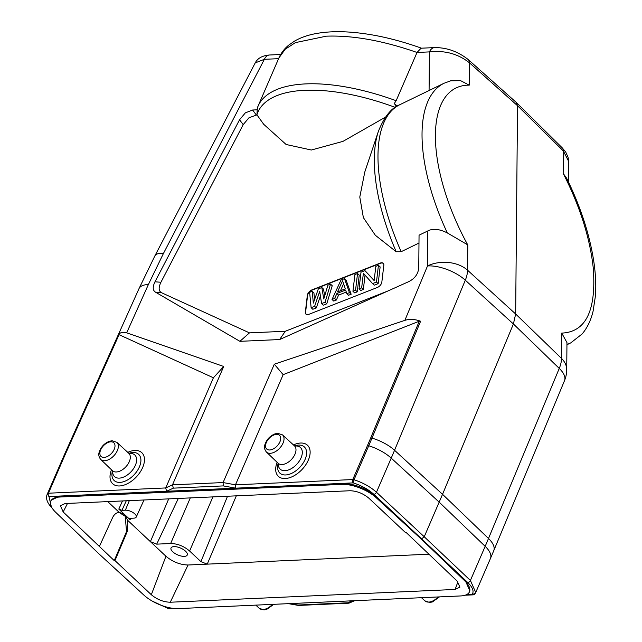 <?xml version="1.0" encoding="UTF-8"?>
<svg xmlns="http://www.w3.org/2000/svg" width="642" height="642" viewBox="0 0 642 642"><rect width="100%" height="100%" fill="white"/><g stroke="black" fill="none" stroke-linecap="round" stroke-linejoin="round"><path stroke-width="0.96" d="M178.332 498.449L156.712 544.143L170.66 543.517L190.289 497.911M212.895 496.892L189.607 551.021L200.922 561.646L207.238 564.141L188.058 565C180.049 564.783 172.682 561.87 165.949 556.253L150.388 541.647L168.702 498.874M127.236 531.56L114.958 560.578L114.252 560.61L126.522 531.592L127.236 531.56L127.846 520.485L150.388 541.647L156.712 544.143M189.607 551.021C183.845 546.133 177.529 543.63 170.66 543.517M184.334 556.365A8.844 3.7 23.4 0 1 174.897 553.428A8.844 3.7 23.4 0 1 171.045 547.939A8.844 3.7 23.4 0 1 173.95 546.607A8.844 3.7 23.4 0 1 183.299 549.496A8.844 3.7 23.4 0 1 187.271 554.961A8.844 3.7 23.4 0 1 184.334 556.365M114.958 560.578L151.327 594.725L165.949 556.253M55.645 512.252L98.812 553.725L143.888 595.102A26.482 11.091 -156.6 0 0 178.356 608.6L460.723 595.937A26.482 11.091 -156.6 0 0 469.471 591.844A26.482 11.091 -156.6 0 0 464.623 580.721L421.449 539.256L376.381 497.871A26.482 11.091 -156.6 0 0 341.905 484.373L59.537 497.036A26.482 11.091 -156.6 0 0 50.79 501.129A26.482 11.091 -156.6 0 0 55.645 512.252M151.327 594.725C157.105 599.54 163.421 602.044 170.282 602.228L455.106 589.452L459.921 587.117L457.08 581.018L406.017 532.362L405.303 532.395L368.933 498.248C363.155 493.433 356.84 490.937 349.978 490.745L65.163 503.521L60.42 505.687L63.181 511.963L114.252 560.61M126.522 531.592L125.238 516.288L118.947 512.356M99.55 546.109L112.527 517.757C114.124 514.403 116.338 512.605 119.171 512.34L119.276 512.332M107.752 501.611L119.171 512.34L124.452 514.403L118.802 509.09L121.956 510.334L125.367 510.181A7.223 3.025 -156.6 0 1 134.844 513.937A7.223 3.025 -156.6 0 1 136.232 517.059L144.017 499.982M127.846 520.485L124.452 514.403L130.109 519.715L129.716 519.217L130.446 518.303L133.857 518.15A7.223 3.025 -156.6 0 0 136.232 517.059M67.506 503.416L63.181 511.963M455.106 589.452L457.923 581.861M188.058 565L170.282 602.228M428.543 554.223L207.238 564.141L236.304 495.849M420.919 546.366L420.719 546.872M200.922 561.646L227.525 496.242M129.668 518.64L129.716 519.217M376.381 497.871L376.742 497.036L373.853 494.34A2.407 1.388 -47 0 0 376.453 492.245L424.234 536.768L421.625 538.855L376.742 497.036C366.189 488.257 354.713 483.707 342.322 483.386L353.293 482.888L354.023 479.759C363.011 482.72 370.49 486.877 376.453 492.245L391.219 458.115A481.5 279.262 -47.5 0 0 394.549 450.275L465.306 280.201A28.89 16.804 -47.7 0 0 467.553 270.21L515.654 313.994L513.407 323.977L442.539 494.316L424.234 536.768L470.401 580.456L475.73 592.494L490.456 558.468A28.89 12.094 23.4 0 0 485.167 546.334L470.401 580.456A2.407 1.461 133.4 0 1 467.769 582.527C472.729 587.374 474.189 591.354 472.135 594.468L466.445 594.717M475.152 593.489L472.135 594.468A2.407 1.661 87.4 0 0 473.098 594.853A2.407 1.661 87.4 0 0 473.7 594.661M467.769 582.527L464.985 579.886L469.888 590.889M170.684 607.982L167.971 608.399L152.202 601.072M163.517 253.317A28.89 9.999 -152.5 0 0 154.858 255.925L255.219 62.892L264.384 59.305L163.517 253.317L148.374 284.55L126.675 332.837L223.713 366.478L213.401 377.777L119.059 334.691L66.527 451.575A2.407 0.979 -155.8 0 0 65.789 451.84A28.89 11.708 -155.8 0 0 65.243 452.771L47.107 494.533L47.701 493.489L48.985 496.531L59.979 496.041L51.2 500.182L50.79 501.129M568.603 161.262L563.371 151.006L517.532 105.713L515.654 313.994L561.501 358.421A28.89 17.398 134.1 0 1 559.254 368.412L488.498 538.486L442.539 494.316L394.549 450.275A28.89 12.487 -157.4 0 0 371.975 438.109A2.407 1.043 -157.4 0 0 370.707 437.932A467.777 276.943 133.2 0 1 367.473 445.556L352.763 479.558A2.407 1.011 -156.6 0 1 354.023 479.759L368.733 445.757A469.158 277.761 -46.8 0 0 371.975 438.109L420.606 321.225L419.266 321.225L283.162 374.647L235.486 484.814L235.726 488.161L166.567 491.266L165.724 487.944L48.447 493.208L63.165 459.207A467.777 276.919 133.2 0 1 66.527 451.575M283.162 374.647L274.303 364.207L223.087 482.559L223.312 485.906L235.726 488.161L342.322 483.386L341.905 484.373M59.537 497.036L59.979 496.041L166.567 491.266L173.332 488.145L223.312 485.906M464.623 580.721L464.985 579.886L421.625 538.855L421.449 539.256M420.606 321.225C414.892 319.146 409.644 318.857 404.869 320.358L427.508 265.948A28.89 12.487 22.6 0 1 465.306 280.201L513.407 323.977L559.254 368.412A28.89 12.487 22.6 0 1 564.511 380.642A28.89 28.89 0 0 0 566.726 369.8A28.89 19.597 -179.5 0 0 561.501 358.421L561.726 333.102C586.026 332.091 596.522 310.255 593.208 267.586C589.846 237.46 579.838 206.058 563.17 173.38L566.653 178.259M274.303 364.207L404.869 320.358M427.821 230.935L427.508 265.948A28.89 19.597 -179.5 0 1 467.553 270.21L467.777 244.891L447.305 232.918C439.361 228.937 432.86 228.279 427.821 230.935L419.049 235.189L418.761 267.497C418.303 273.781 414.965 278.492 408.745 281.637L279.647 339.546L285.297 331.264L387.776 291.043M385.425 117.165L342.956 141.384L311.354 150.019L286.123 144.49L263.677 124.267L256.969 114.878L248.984 117.759L243.198 124.644L160.933 282.247C158.325 287.736 158.598 291.267 161.768 292.824L249.465 332.869L239.915 341.327L279.647 339.546M239.915 341.327L155.5 292.166C152.676 290.401 152.499 286.95 154.963 281.822L239.554 119.757L245.348 112.864L252.603 110.015L256.246 114.91M257.723 106.925A144.45 60.484 23.4 0 1 258.02 106.219L257.185 109.814L252.603 110.015M223.713 366.478L172.489 484.83L173.332 488.145M213.401 377.777L165.724 487.944L172.489 484.83L223.087 482.559L235.486 484.814L352.763 479.558A2.407 1.661 87.4 0 0 353.293 482.888C361.55 485.593 368.396 489.413 373.853 494.34M119.059 334.691L118.401 334.779L65.789 451.84A469.158 277.737 -46.8 0 0 62.418 459.487A2.407 1.011 23.4 0 1 63.165 459.207M126.675 332.837C122.999 331.713 120.239 332.363 118.401 334.779M255.227 62.892L255.211 62.916C256.294 60.958 259.087 55.814 269.616 54.995L280.658 54.498M278.588 58.679L264.384 59.305A9.63 6.629 -92.6 0 1 269.616 54.995M326.377 36.169L295.4 42.621L285.168 49.265L278.885 57.989L258.02 106.219A144.45 60.484 23.4 0 1 396.146 100.714L417.027 52.467C383.089 40.655 352.867 35.222 326.377 36.169M421.08 48.198L417.027 52.467L429.434 51.898A9.63 6.629 87.4 0 1 434.65 47.596A9.63 6.629 87.4 0 1 434.658 47.596L421.08 48.198M397.27 106.074L394.26 103.563L396.146 100.714M430.116 90.008L434.562 87.85M516.264 102.431L517.532 105.713L469.422 62.796L469.222 85.161L460.619 80.651L450.556 80.812M516.248 102.415L468.138 59.497A9.63 5.698 -48.3 0 1 469.422 62.796C458.115 53.832 444.786 50.204 429.434 51.898L429.081 90.514M566.726 369.8L566.966 342.603L561.726 333.102M566.549 178.043C579.919 205.255 588.826 231.979 593.28 258.212C595.543 271.927 596.258 284.51 595.423 295.962L593.096 311.169C590.961 320.189 587.326 327.773 582.182 333.92L570.77 342.876A144.45 61.463 -115.2 0 1 570.634 342.94A144.45 61.463 -115.2 0 1 566.95 344.401M418.977 243.053L401.17 251.696A144.45 63.165 -115.9 0 1 399.838 104.694L444.136 83.211A144.45 64.328 -116.8 0 1 444.208 83.179L451.157 80.659M447.322 232.91A144.45 64.328 -116.8 0 1 444.144 83.211M364.792 172L359.785 197.054L363.372 217.614L375.337 235.269L396.194 251.728L401.17 251.696M285.297 331.264L249.465 332.869M308.882 314.331A4.951 2.929 133.2 0 1 307.173 314.636A4.951 2.929 133.2 0 1 305.351 312.076L307.333 295.344A4.951 2.929 133.2 0 1 307.727 293.94A4.951 2.929 133.2 0 1 311.763 289.959L380.289 263.06A4.951 2.929 133.2 0 1 383.82 264.464A4.951 2.929 133.2 0 1 383.82 265.323L381.846 282.055A4.951 2.929 133.2 0 1 381.452 283.451A4.951 2.929 133.2 0 1 377.416 287.439L308.882 314.331M161.768 292.824L155.5 292.166M257.185 109.814L256.969 114.878M396.66 106.444L394.26 103.563M383.828 264.568A4.815 2.849 -46.8 0 0 380.417 263.3L311.892 290.2A4.815 2.849 -46.8 0 0 307.967 294.068A4.815 2.849 -46.8 0 0 307.582 295.432L305.608 312.164A4.815 2.849 -46.8 0 0 307.277 314.636M316.313 307.911L312.831 309.284L311.129 307.687L314.612 306.322L316.313 307.911L320.398 295.938M330.526 284.125L332.227 285.714L326.762 303.81L323.279 305.183L321.586 303.586L325.069 302.221L330.526 284.125L327.91 285.144L323.785 298.987L321.819 287.544L318.328 288.908L313.336 303.088L312.237 291.299L309.621 292.327L311.129 307.687M321.819 287.544L323.512 289.133L324.692 295.962M312.237 291.299L313.93 292.896L314.556 299.613M346.158 280.241L351.158 294.237L348.542 295.264L346.849 293.667L349.457 292.648L344.465 278.652L346.158 280.241M336.344 300.047L333.736 301.074L332.034 299.485L334.651 298.458L336.344 300.047L338.591 295.095L346.295 292.07M357.249 291.845L354.641 292.872L352.94 291.275L355.556 290.248L357.249 291.845L359.231 275.113L357.53 273.524L354.914 274.551L352.94 291.275M363.348 289.454L360.74 290.481L359.038 288.884L361.655 287.857L363.348 289.454L365.041 275.137M378.435 265.315L380.136 266.911L378.162 283.644L374.238 285.176L372.545 283.587L376.461 282.047L378.435 265.315L375.827 266.342L374.142 280.578L364.937 270.619L361.013 272.152L359.038 288.884M364.937 270.619L374.166 280.361M314.612 306.322L319.692 291.428L321.586 303.586M325.069 302.221L326.762 303.81M349.457 292.648L351.158 294.237M344.465 278.652L340.982 280.016L332.034 299.485M334.651 298.458L336.898 293.498L345.605 290.08L346.849 293.667M345.34 288.828L337.499 291.909L342.555 280.755L345.34 288.828M336.898 293.498L338.591 295.095M343.598 283.788L340.445 290.754M355.556 290.248L357.53 273.524M361.655 287.857L363.38 273.267L372.545 283.587M376.461 282.047L378.162 283.644M289.751 603.608L297.832 605.037L347.812 602.798L348.951 603.175L354.689 600.695M297.832 605.037L298.618 605.438L348.951 603.175M118.802 509.09L122.478 500.953M126.281 500.776L121.956 510.334M129.331 500.64L125.367 510.181M130.808 518.287L130.109 519.715M564.511 380.642L493.746 550.716A28.89 12.487 -157.4 0 0 488.498 538.486A481.5 290.762 133.9 0 1 485.167 546.334L439.208 502.172L391.219 458.115A28.89 12.094 23.4 0 0 368.733 445.757A2.407 1.011 23.4 0 0 367.473 445.556M172.818 608.319L168.79 608.504A2.407 1.661 -92.6 0 1 167.827 608.11L155.886 603.015M347.812 602.798L352.185 600.808M272.449 604.379A11.765 6.966 133.2 0 1 263.043 609.515A11.765 6.966 133.2 0 1 259.264 608.311L255.797 605.125M51.32 506.65L48.985 496.531A2.407 1.661 -92.6 0 1 48.447 493.208A2.407 1.011 -156.6 0 0 47.701 493.489L62.418 459.487A28.89 12.094 23.4 0 0 61.825 460.515M370.707 437.932L419.266 321.225M127.782 452.369A21.29 12.607 133.2 0 1 142.66 467.52A21.29 12.607 133.2 0 1 119.934 485.938A21.29 12.607 133.2 0 1 111.459 469.759M65.243 452.771L139.001 288.643A28.89 11.708 24.2 0 1 148.374 284.55M516.409 102.568L562.248 147.861A9.63 5.706 134.7 0 1 563.371 151.006L563.17 173.38M469.214 85.153A134.836 60.043 63.2 0 0 436.544 120.463A134.836 60.043 63.2 0 0 467.561 244.546M154.963 281.822L160.933 282.247M243.198 124.644L239.554 119.757M256.944 114.701A142.195 59.537 23.4 0 1 258.87 110.183A142.195 59.537 23.4 0 1 304.573 90.313A142.195 59.537 23.4 0 1 395.239 107.375M399.838 104.694C391.371 107.864 384.221 116.756 378.395 131.353A142.195 62.178 64.1 0 0 396.194 251.728M128.833 453.332A17.92 10.609 133.2 0 1 139.402 466.87A17.92 10.609 133.2 0 1 121.177 482.27A17.92 10.609 133.2 0 1 112.486 470.738M112.671 470.955A14.822 8.771 -46.8 0 0 119.292 478.121A14.822 8.771 -46.8 0 0 135.374 465.289A14.822 8.771 -46.8 0 0 129.981 453.421A14.822 8.771 -46.8 0 0 129.058 453.501M116.852 442.33L112.117 440.741L109.389 441.271C104.341 443.317 100.954 446.92 99.229 452.096C98.306 454.552 98.812 457.016 100.754 459.479A11.765 6.966 -46.8 0 0 104.59 460.739A11.765 6.966 -46.8 0 0 115.921 453.18A11.765 6.966 -46.8 0 0 116.852 442.33L128.793 453.292A11.941 7.07 133.2 0 1 127.838 464.31A11.941 7.07 133.2 0 1 116.346 471.974A11.941 7.07 133.2 0 1 112.446 470.698L112.84 471.252M110.809 441.816A9.357 5.537 -46.8 0 0 100.658 449.922A9.357 5.537 -46.8 0 0 104.06 457.417A9.357 5.537 -46.8 0 0 114.212 449.312A9.357 5.537 -46.8 0 0 110.809 441.816M293.458 444.938A21.29 12.607 133.2 0 1 308.337 460.089A21.29 12.607 133.2 0 1 285.61 478.507A21.29 12.607 133.2 0 1 277.135 462.328M294.509 445.901A17.92 10.609 133.2 0 1 305.086 459.439A17.92 10.609 133.2 0 1 286.854 474.839A17.92 10.609 133.2 0 1 278.163 463.315M278.347 463.532A14.822 8.771 -46.8 0 0 284.968 470.69A14.822 8.771 -46.8 0 0 301.05 457.858A14.822 8.771 -46.8 0 0 295.657 445.989A14.822 8.771 -46.8 0 0 294.742 446.078M282.536 434.899L277.793 433.318L275.065 433.848C270.017 435.886 266.631 439.497 264.905 444.665C263.982 447.129 264.488 449.585 266.43 452.048A11.765 6.966 -46.8 0 0 270.266 453.308A11.765 6.966 -46.8 0 0 281.597 445.749A11.765 6.966 -46.8 0 0 282.536 434.899L294.469 445.861A11.941 7.07 133.2 0 1 293.514 456.879A11.941 7.07 133.2 0 1 282.023 464.551A11.941 7.07 133.2 0 1 278.122 463.275L278.516 463.821M276.485 434.393A9.357 5.537 -46.8 0 0 266.334 442.49A9.357 5.537 -46.8 0 0 269.736 449.986A9.357 5.537 -46.8 0 0 279.888 441.889A9.357 5.537 -46.8 0 0 276.485 434.393M438.125 596.956A11.765 6.966 133.2 0 1 428.72 602.084A11.765 6.966 133.2 0 1 424.94 600.888L421.473 597.702M493.746 550.716L490.456 558.468M465.185 595.214L473.098 594.853A2.407 2.407 0 0 0 474.919 593.89L475.73 592.494M167.971 608.399A2.407 2.407 0 0 0 168.79 608.504M259.264 608.311L264.006 609.9L266.735 609.37L273.789 604.323M47.123 494.501C45.534 498.569 47.307 503.216 52.435 508.44M469.471 591.844L469.872 590.929M154.858 255.925L139.001 288.643M278.925 57.908C281.156 52.901 284.462 48.607 288.852 45.036L294.574 41.088C300.408 37.726 307.181 35.294 314.885 33.793C325.085 31.795 336.609 31.225 349.433 32.1C372.063 33.713 396.186 39.122 421.81 48.311M468.146 59.505C457.882 51.464 446.712 47.5 434.65 47.596M568.419 181.879L568.603 161.206M568.571 160.42L568.034 157.146L565.714 152.074L562.256 147.869M566.95 344.73L570.634 342.94M364.656 172.409L378.395 131.353M100.754 459.479L112.446 470.698M128.793 453.292L129.363 453.653M266.43 452.048L278.122 463.275M294.469 445.861L295.039 446.222M288.491 603.665L298.442 605.422M424.94 600.888L429.683 602.469L432.411 601.939L439.465 596.891"/></g></svg>
